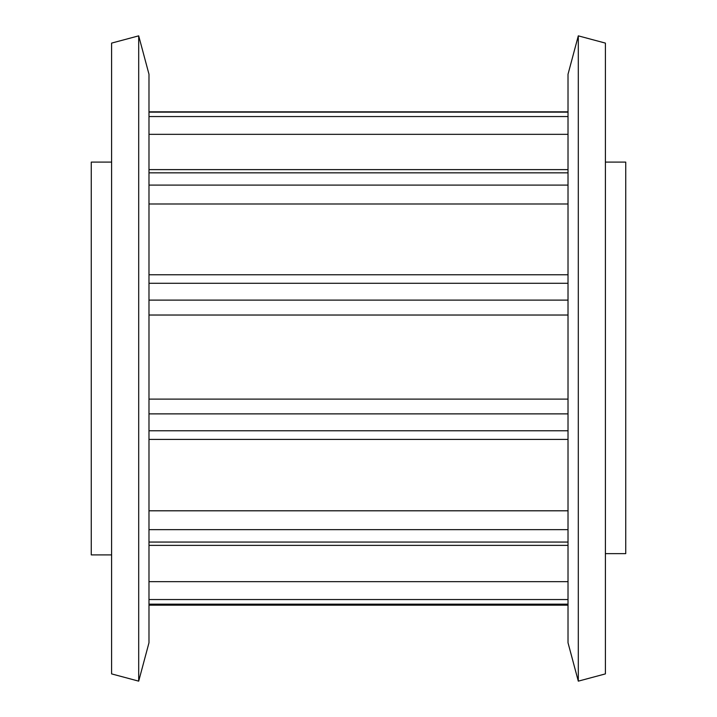 <?xml version="1.0" encoding="UTF-8"?>
<svg xmlns="http://www.w3.org/2000/svg" width="717" height="717" viewBox="0 0 717 717"><rect width="100%" height="100%" fill="white"/><g stroke="black" fill="none" stroke-linecap="round" stroke-linejoin="round"><path stroke-width="1.08" d="M138.695 681.15L111.601 673.89L111.601 43.11L138.695 35.85L138.695 681.15L148.984 642.755L148.984 74.245L138.695 35.85M111.601 162.105L91.265 162.105L91.265 554.895L111.601 554.895M605.399 162.105L625.735 162.105L625.735 553.632L605.399 553.632L625.735 553.632M605.399 358.5L605.399 43.11L578.305 35.85L578.305 681.15L605.399 673.89L605.399 358.5M578.305 681.15L568.016 642.755L568.016 74.245L578.305 35.85M568.016 112.139L148.984 112.139M568.016 581.675L148.984 581.675M568.016 510.8L148.984 510.8M568.016 399.109L148.984 399.109L568.016 399.109M568.016 203.987L148.984 203.987M568.016 283.278L148.984 283.278M568.016 300.118L148.984 300.118M568.016 315.032L148.984 315.032L568.016 315.032M568.016 413.879L148.984 413.879M568.016 430.774L148.984 430.774M568.016 529.639L148.984 529.639M568.016 542.061L148.984 542.061M568.016 599.546L148.984 599.546M568.016 604.162L148.984 604.162M568.016 116.557L148.984 116.557M568.016 134.339L148.984 134.339M568.016 172.833L148.984 172.833M568.016 185.103L148.984 185.103M568.016 111.843L148.984 111.843M568.016 274.772L148.984 274.772M568.016 439.422L148.984 439.422M568.016 545.368L148.984 545.368M568.016 604.494L148.984 604.494M568.016 605.157L148.984 605.157M568.016 169.624L148.984 169.624"/></g></svg>

